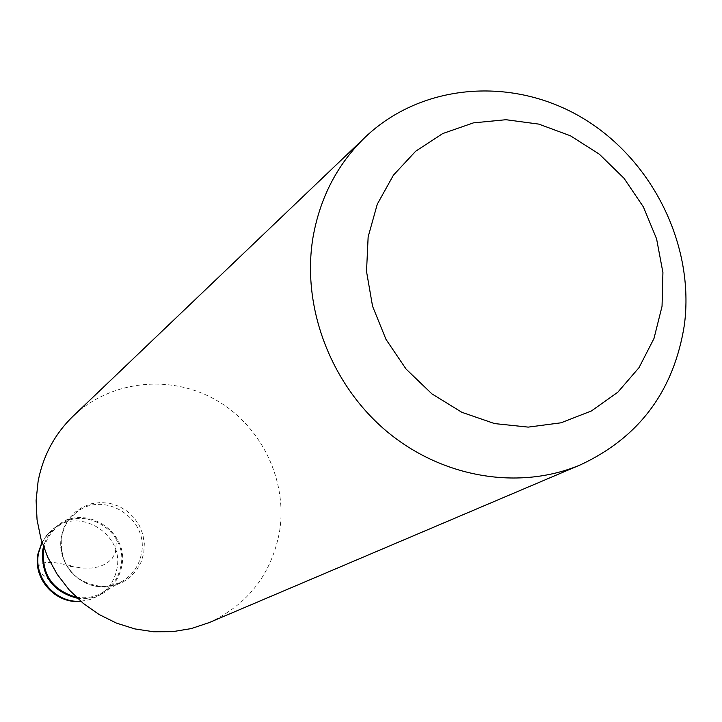<?xml version="1.0" encoding="UTF-8"?>
<svg xmlns="http://www.w3.org/2000/svg" width="722" height="722" viewBox="0 0 722 722"><rect width="100%" height="100%" fill="white"/><g stroke="black" fill="none" stroke-linecap="round" stroke-linejoin="round"><path stroke-width="0.54" stroke-dasharray="3.61 2.71" d="M77.371 598.231C86.297 599.431 94.654 597.888 102.443 593.574C112.939 587.329 119.383 578.151 121.765 566.057C129.509 531.545 84.664 503.044 57.67 525.544C50.63 530.995 45.901 538.061 43.482 546.734M76.243 597.166C85.422 598.691 94.031 597.229 102.064 592.789C112.307 586.67 118.598 577.699 120.926 565.886C128.498 532.141 84.673 504.245 58.247 526.212L76.469 512.412C103.815 489.678 149.228 518.658 141.431 553.639C139.039 565.877 132.541 575.172 121.937 581.508L112.794 585.271L102.957 586.652C78.662 587.952 56.145 561.418 61.433 536.997L64.231 527.809L66.189 524.01L71.234 517.169L76.469 512.412M64.231 527.809L61.334 537.186C60.088 566.571 73.96 583.06 102.957 586.652M208.974 622.671C247.872 604.603 271.373 574.369 279.486 531.979C287.925 480.608 261.364 425.709 215.779 399.907C170.266 373.996 110.592 380.35 73.075 416.197M44.006 548.197C46.235 539.163 50.982 531.834 58.247 526.212M70.458 565.534L55.287 562.718L46.641 562.348L42.887 563.034L40.089 564.369L38.419 566.247L37.986 568.404M37.986 568.458L38.167 569.387M38.185 569.432L41.443 573.593L48.356 579.089M70.332 566.31L82.931 568.124L91.658 568.115L99.771 566.562L106.721 563.368L111.973 558.819L115.358 552.763L116.341 542.032L116.116 537.15L115.33 537.493M80.711 601.227L89.51 599.72L97.714 596.255C108.119 590.054 114.509 580.957 116.883 568.972C124.563 534.758 80.106 506.519 53.338 528.829L46.921 534.912L41.975 542.249M42.047 542.484L48.609 533.08L57.67 525.544M61.397 536.157L60.756 545.615L62.236 555.047L65.747 563.945L71.135 571.887L78.102 578.448L86.306 583.304L95.322 586.21L104.699 587.022L113.968 585.704L122.641 582.329L130.303 577.068L136.566 570.199L141.124 562.068L143.759 553.079L144.337 543.684L142.83 534.343L139.328 525.526L134.003 517.665L127.108 511.149L118.995 506.303L110.06 503.36L100.737 502.485L91.504 503.721L82.813 507.006L75.097 512.187L68.752 519.01L64.105 527.132L61.397 536.157M80.9 601.39L90.791 599.359L102.443 593.574M102.064 592.789L121.937 581.508"/><path stroke-width="1.08" d="M43.482 546.734L42.76 549.938C40.91 575.678 52.444 591.769 77.371 598.231M44.006 548.197L43.609 550.11C41.714 574.676 52.598 590.361 76.243 597.166M365.151 137.234L73.075 416.197C54.737 433.985 43.085 455.708 38.104 481.375L36.1 500.499L37.057 519.813L40.955 538.865L47.715 557.176L57.173 574.297L69.095 589.802L83.183 603.312L99.094 614.503L116.422 623.095L134.761 628.898L153.633 631.768L172.603 631.669L191.195 628.6L208.974 622.671L580.696 464.733C639.376 437.261 673.933 390.71 684.357 325.071C694.934 245.561 652.724 159.968 582.726 118.128C512.837 76.18 421.964 83.03 365.151 137.234C337.382 164.156 319.972 197.657 312.942 237.728C301.507 306.931 330.631 384.104 386.387 431.07C442.207 477.982 519.515 490.752 580.696 464.733M368.148 236.825L366.523 271.454L372.561 306.245L385.99 339.376L406.116 369.104L431.873 393.842L461.881 412.316L494.57 423.579L528.197 427.117L561.03 422.803L591.408 410.944L617.815 392.226L638.997 367.669L653.97 338.528L662.047 306.29L662.922 272.537L656.596 238.883L643.401 206.952L623.988 178.244L599.269 154.138L570.425 135.79L538.811 124.112L505.932 119.717L473.379 122.884L442.776 133.543L415.655 151.241L393.427 175.166L377.29 204.182L368.148 236.825M48.356 579.089L49.15 578.746M42.047 542.484L38.555 553.016C33.248 577.699 55.738 603.384 80.711 601.227M41.975 542.249L38.004 553.666C32.535 578.71 55.423 604.152 80.9 601.39"/></g></svg>
